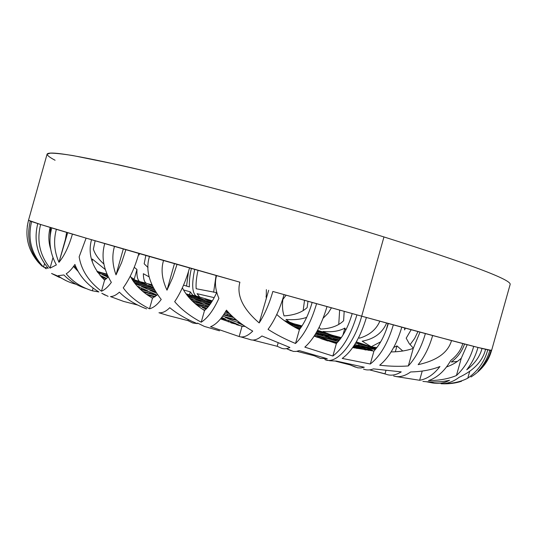 <?xml version="1.0" encoding="UTF-8"?>
<svg xmlns="http://www.w3.org/2000/svg" width="537" height="537" viewBox="0 0 537 537"><rect width="100%" height="100%" fill="white"/><g stroke="black" fill="none" stroke-linecap="round" stroke-linejoin="round"><path stroke-width="0.81" d="M277.186 346.284L281.106 348.043L277.186 346.284L278.085 343.083L277.186 346.284L252.833 340.069L277.186 346.284M291.242 350.768L286.523 348.667L293.363 351.406L296.216 351.44L299.257 350.607L327.268 358.736L299.257 350.607M320.26 358.367L314.145 355.722L296.907 351.319L314.145 355.722L320.26 358.367L327.268 358.736M28.609 220.237L28.508 220.304C24.615 236.032 27.931 250.094 38.463 262.492L42.141 266.245C30.085 253.41 26.138 238.354 30.294 221.096L31.602 221.559C27.407 238.965 31.388 254.142 43.537 267.084L48.256 268.292C37.134 255.169 33.636 240.267 37.771 223.587L40.617 224.486C36.576 240.522 39.718 255.075 50.042 268.144L56.365 264.909C49.874 253.008 48.33 240.677 51.74 227.91L56.378 229.312C53.344 240.442 54.21 251.444 58.969 262.318C64.453 255.659 68.937 246.248 72.414 234.098L86.115 238.133L79.154 256.827C81.288 270.071 88.726 281.536 101.466 291.229C104.742 289.859 108.038 286.912 111.347 282.375C103.319 269.111 101.124 256.176 104.755 243.576L114.475 246.396C111.884 255.451 112.401 264.936 116.019 274.857L121.57 262.687L125.886 249.698L138.855 253.437C135.17 266.889 129.967 278.354 123.248 287.832C129.149 295.941 137.902 302.928 149.501 308.795C153.481 307.795 157.395 304.674 161.234 299.438C149.192 284.107 145.272 269.789 149.467 256.485L163.53 260.512C160.811 269.527 161.966 279.415 166.994 290.175L172.565 277.844L177.042 264.372L189.527 267.929C185.836 281.126 180.888 292.37 174.686 301.68C181.244 309.393 190.091 316.233 201.221 322.193C207.597 318.159 213.484 310.218 218.895 298.357C215.317 290.014 214.545 282.435 216.579 275.609L239.891 282.193C236.387 295.276 242.818 308.856 259.19 322.938C264.781 314.246 269.332 303.754 272.836 291.463L284.066 294.605C279.992 308.788 274.649 320.367 268.037 329.342C276.152 334.571 285.308 339.29 295.518 343.485C304.237 335.014 311.259 321.75 316.582 303.687L327.006 306.58C321.401 325.456 314.004 338.968 304.828 347.13L332.866 356.024C342.888 348.533 350.903 334.813 356.917 314.863L361.69 316.186C353.937 344.781 335.806 365.187 324.885 359.548L327.885 360.314M355.387 367.127L350.077 364.898L350.238 364.328L350.077 364.898L335.873 361.273L350.077 364.898L357.763 367.825L360.931 367.952L364.267 367.241L336.558 361.112L329.443 360.71M385.848 374.155L385.016 373.819L385.908 370.644L385.016 373.819L369.557 369.872L385.848 374.155C390.621 376.028 395.749 375.269 401.233 371.886L373.477 368.879C369.859 370.248 366.523 370.308 363.468 369.053M75.361 284.086L76.12 284.288L75.361 284.086C69.011 282.422 63.238 279.636 58.023 275.729L63.91 274.957L58.023 275.729M105.232 295.202L101.822 293.283L108.085 296.343M123.664 301.432L137.512 304.996L123.664 301.432L110.474 296.585C113.354 296.484 116.321 295.014 119.375 292.162C126.121 298.988 135.183 304.56 146.561 308.876C135.183 304.56 126.121 298.988 119.375 292.162M143.258 307.6L146.561 308.876L143.258 307.6M192.682 322.959L187.977 320.629L168.121 315.541L187.977 320.629L192.682 322.959L197.294 323.636C186.433 319.206 177.25 313.89 169.752 307.688C166.101 311.413 162.503 313.098 158.959 312.749L168.121 315.541L158.959 312.749C162.503 313.098 166.101 311.413 169.752 307.688M204.389 326.422L197.556 323.086L204.389 326.422L219.505 330.826L206.832 327.134M281.106 348.043C283.724 349.211 286.651 349.016 289.886 347.473L261.915 335.974C257.263 339.84 253.095 340.955 249.403 339.324L240.891 336.934M86.202 288.584C77.489 285.812 70.058 281.267 63.91 274.957M66.622 280.925L56.291 275.407L51.545 273.461L59.392 277.407M188.514 271.373L186.561 286.087L188.514 271.373M134.216 279.233L136.962 269.473C136.653 275.857 137.512 279.851 139.539 281.462L131.995 279.106L139.539 281.462C137.512 279.851 136.653 275.857 136.962 269.473L134.21 267.298L136.962 269.473L134.216 279.233L130.954 277.307L134.216 279.233M98.889 291.96L92.344 290.799L98.889 291.96C87.128 284.771 79.134 275.609 74.905 264.459C71.951 268.95 69.045 272.058 66.199 273.789C72.945 281.818 81.664 287.49 92.344 290.799L93.096 288.134L92.344 290.799C81.664 287.49 72.945 281.818 66.199 273.789M226.46 310.151C233.031 317.891 241.784 324.872 252.726 331.101C247.758 336.041 243.234 337.854 239.16 336.538C243.234 337.854 247.758 336.041 252.726 331.101C241.784 324.872 233.031 317.891 226.46 310.151C221.251 319.159 215.948 324.677 210.564 326.704L239.16 336.538L242.039 326.288L245.147 326.422L242.039 326.288L239.16 336.538L210.564 326.704M28.501 220.271L47.055 154.28C47.988 150.266 82.067 156.173 149.293 172.008C216.156 188.098 310.943 214.297 383.962 236.945L361.69 316.186L272.836 291.463C269.332 303.754 264.781 314.246 259.19 322.938L268.668 290.289L259.19 322.938C242.818 308.856 236.387 295.276 239.891 282.193L86.115 238.133L40.617 224.486L28.501 220.271L27.259 226.292M266.372 289.644L266.238 297.854L266.372 289.644M174.686 301.68C180.888 292.37 185.836 281.126 189.527 267.929L216.579 275.609C214.545 282.435 215.317 290.014 218.895 298.357C213.484 310.218 207.597 318.159 201.221 322.193L204.496 310.554C208.98 306.667 213.061 300.626 216.726 292.437C213.061 300.626 208.98 306.667 204.496 310.554L201.221 322.193M182.379 287.785C186.567 296.149 193.938 303.734 204.496 310.554C193.938 303.734 186.567 296.149 182.379 287.785M276.763 314.467C282.798 320.086 290.349 325.14 299.418 329.631C304.701 322.603 308.95 313.541 312.158 302.452C308.95 313.541 304.701 322.603 299.418 329.631L295.518 343.485L299.418 329.631C290.349 325.14 282.798 320.086 276.763 314.467M314.152 336.135L336.377 343.532C343.029 336.753 348.305 326.764 352.205 313.568C348.305 326.764 343.029 336.753 336.377 343.532L332.866 356.024L336.377 343.532L314.152 336.135M242.959 326.483L236.522 324.663L242.959 326.483M74.025 267.057L76.288 267.715L74.025 267.057M76.006 267.097L73.723 266.204L76.006 267.097M97.21 271.735L101.459 272.655L96.902 271.279L101.459 272.655L97.21 271.735M92.263 261.861L92.277 259.029L105.252 269.507L92.277 259.029L92.263 261.861M132.444 279.837L146.379 283.261L132.444 279.837M132.438 279.817L146.312 283.234C144.393 282.147 143.413 278.972 143.359 273.709L149.172 276.904L143.359 273.709C143.413 279.045 144.419 282.227 146.379 283.261L146.715 283.408L146.379 283.261M183.533 289.94L190.299 291.88L192.783 295.209L196.193 296.115C192.118 293.027 191.615 284.12 194.689 269.399C191.615 284.12 192.118 293.027 196.193 296.115L199.683 297.055L197.079 293.692L214.176 297.639L197.079 293.692L199.683 297.055L192.843 295.236L196.012 296.525L186.104 293.887L196.012 296.525L192.843 295.236L190.299 291.88L189.48 294.786L190.299 291.88L183.533 289.94M191.367 268.453C189.749 275.568 189.098 281.724 189.413 286.926L183.533 285.14L189.413 286.926C189.098 281.724 189.749 275.568 191.367 268.453M148.011 267.507L144.171 263.808L145.829 255.444L144.171 263.808L148.011 267.507M139.432 253.605L139.11 254.961L138.848 253.457L139.11 254.961L139.432 253.605M103.896 264.056C98.566 259.277 95.056 254.323 93.364 249.181L95.143 240.777L93.364 249.181C95.056 254.323 98.566 259.277 103.896 264.056M50.102 237.153L50.552 227.547L50.102 237.153M50.055 246.993L50.465 247.812L50.055 246.993M50.196 227.44C48.27 234.729 48.431 241.965 50.679 249.148C48.431 241.965 48.27 234.729 50.196 227.44M66.635 232.38L65.393 239.448L67.682 232.689L58.969 262.318L65.393 239.448L66.635 232.38M73.549 266.446L78.342 271.655L73.549 266.446M91.512 239.71C87.645 254.082 92.008 267.547 104.594 280.119L108.239 276.938L104.594 280.119L101.466 291.229L104.594 280.119C92.008 267.547 87.645 254.082 91.512 239.71M130.33 276.112C134.337 284.442 141.721 291.792 152.495 298.156L157.482 294.699M220.512 318.864L242.039 326.288L220.512 318.864M284.066 294.605L316.582 303.687C311.259 321.75 304.237 335.014 295.518 343.485C285.308 339.29 276.152 334.571 268.037 329.342C274.649 320.367 279.992 308.788 284.066 294.605M327.006 306.58L356.917 314.863C350.903 334.813 342.888 348.533 332.866 356.024L304.828 347.13C314.004 338.968 321.401 325.456 327.006 306.58M324.885 359.548C335.806 365.187 353.937 344.781 361.69 316.186L366.409 317.481C360.408 337.35 352.346 351.003 342.223 358.427L370.308 364.005C380.169 356.293 387.848 343.25 393.346 324.878L401.79 327.181C396.601 344.633 389.238 357.313 379.713 365.227C390.03 366.368 399.568 366.61 408.321 365.945C415.819 357.776 421.505 346.989 425.385 333.584L432.641 335.544C429.338 347.077 424.505 356.783 418.148 364.657C436.984 360.549 448.1 352.527 451.51 340.579L361.69 316.186L383.962 236.945C469.573 263.996 511.633 279.831 510.15 284.456L491.603 350.446L477.984 347.459L432.641 335.544C429.338 347.077 424.505 356.783 418.148 364.657C436.984 360.549 448.1 352.527 451.51 340.579L462.766 343.546C461.122 349.782 457.135 355.407 450.798 360.434C444.71 370.96 437.279 377.686 428.492 380.619C439.212 380.532 448.523 378.833 456.43 375.524C464.659 367.892 470.425 358.179 473.708 346.378L477.984 347.459C475.661 355.776 471.922 363.22 466.754 369.792C474.849 363.583 479.937 356.474 482.025 348.459L485.569 349.312C482.682 361.112 473.842 370.456 459.048 377.357C453.678 381.518 447.683 383.646 441.058 383.754C451.563 383.874 460.471 382.015 467.781 378.182C477.99 371.033 484.649 361.582 487.757 349.815L489.825 350.252C487.724 358.025 483.79 365.019 478.017 371.235C484.535 365.2 488.871 358.273 491.026 350.453L491.543 350.48C488.596 361.327 481.743 370.161 470.976 376.987C481.743 370.161 488.596 361.327 491.543 350.48L490.939 350.064M410.04 344.66L414.611 338.491L417.961 331.577L414.611 338.491L410.04 344.66M339.639 310.091L338.76 324.335L339.639 310.091M323.113 318.253L328.053 313.279L331.443 307.815L328.053 313.279L323.113 318.253M304.526 300.324L303.157 310.581L304.526 300.324M282.871 299.424L286.12 295.182L282.871 299.424M216.069 275.468L213.639 292.242L216.069 275.468M461.552 381.236L455.148 382.888L461.552 381.236C455.718 383.217 449.113 384.062 441.743 383.774M432.782 382.995L433.064 381.988L432.782 382.995L426.338 381.733L432.782 382.995C438.742 384.022 444.334 383.116 449.563 380.283C441.656 382.055 432.768 382.438 422.914 381.431C432.768 382.438 441.656 382.055 449.563 380.283M371.174 346.768L380.72 341.794L371.174 346.768M410.617 371.953C404.69 376.269 399.025 377.612 393.614 375.974C399.025 377.612 404.69 376.269 410.617 371.953C421.867 371.664 431.647 369.852 439.951 366.516C433.815 374.45 427.043 379.041 419.632 380.283L422.23 371.04L419.632 380.283L396.011 376.531M456.43 375.524L461.31 358.159C457.49 361.898 452.537 364.838 446.442 366.993C452.537 364.838 457.49 361.898 461.31 358.159L467.19 344.7L461.31 358.159L456.43 375.524C464.659 367.892 470.425 358.179 473.708 346.378L462.766 343.546C461.122 349.782 457.135 355.407 450.798 360.434C444.71 370.96 437.279 377.686 428.492 380.619M457.437 361.401L451.268 362.005C457.504 357.514 461.927 351.513 464.552 344.016C461.927 351.513 457.504 357.514 451.268 362.005L457.437 361.401M413.362 348.198L409.174 343.526L406.2 338.176L411.147 329.731L406.2 338.176L409.174 343.526L413.362 348.198M405.368 328.154L404.589 329.919L404.683 327.973L404.589 329.919L405.368 328.154M376.92 347.546L371.57 346.929L362.153 341.176C374.175 339.035 382.331 332.987 386.62 323.039C382.331 332.987 374.175 339.035 362.153 341.176L371.57 346.929L376.92 347.546M379.854 321.18C376.242 329.557 369.429 335.236 359.407 338.216L358.77 337.364L359.407 338.216C369.429 335.236 376.242 329.557 379.854 321.18M344.177 311.346L343.62 320.723C338.404 325.845 330.698 328.631 320.508 329.094L319.166 327.255L320.508 329.094C330.698 328.631 338.404 325.845 343.62 320.723L344.177 311.346M307.983 301.291L307.137 307.594C301.928 312.427 294.242 315.192 284.08 315.89C282.375 310.822 282.032 304.875 283.053 298.042C282.032 304.875 282.375 310.822 284.08 315.89C294.242 315.192 301.928 312.427 307.137 307.594L307.983 301.291M265.99 296.458L266.923 295.907L265.99 296.458M216.539 291.719L216.572 292.638L196.153 288.738C195.797 283.556 196.421 277.428 198.019 270.346C196.421 277.428 195.797 283.556 196.153 288.738L216.572 292.638L216.539 291.719M284.221 320.582L289.43 322.093L284.221 320.582M284.201 320.569L289.336 322.059L286.006 319.461C293.934 320.099 300.821 319.401 306.654 317.38C300.821 319.401 293.934 320.099 286.006 319.461L289.43 322.093L293.833 323.757L289.43 322.093M317.555 330.376L325.818 332.859L323.093 331.443C331.853 332.343 339.122 331.215 344.915 328.06L345.7 330.262L344.915 328.06L342.915 335.175L344.915 328.06C339.122 331.215 331.853 332.343 323.093 331.443L325.818 332.859L317.555 330.376M356.34 341.868L376.162 348.52L359.293 343.143L364.905 345.197L355.796 342.794L364.905 345.197L356.34 341.868M393.708 347.452L396.984 345.909L402.777 350.997L396.984 345.909L395.333 351.775L396.984 345.909M446.623 366.751L447.032 366.784L446.623 366.751M352.695 347.58L373.947 351.07C380.115 344.358 384.901 335.169 388.325 323.502C384.901 335.169 380.115 344.358 373.947 351.07L370.308 364.005C380.169 356.293 387.848 343.25 393.346 324.878L366.409 317.481C360.408 337.35 352.346 351.003 342.223 358.427L370.308 364.005L373.947 351.07L352.695 347.58M391.104 351.936C399.468 351.836 406.851 350.654 413.262 348.379L419.994 332.128L413.262 348.379L408.321 365.945C415.819 357.776 421.505 346.989 425.385 333.584L401.79 327.181C396.601 344.633 389.238 357.313 379.713 365.227C390.03 366.368 399.568 366.61 408.321 365.945L413.262 348.379C406.851 350.654 399.468 351.836 391.104 351.936M376.088 348.614L374.987 348.211L376.088 348.614M340.753 338.391L335.155 336.316L341.109 337.894L335.155 336.316L340.753 338.391M341.304 337.619L332.047 335.169L325.818 332.859L332.047 335.169L341.304 337.619M302.009 325.925L293.833 323.757L302.009 325.925M285.066 321.186L287.194 321.992L285.066 321.186M212.343 300.874L199.683 297.055L212.343 300.874M151.81 284.764L146.715 283.408L151.81 284.764M132.511 279.938L141.338 282.287L146.93 284.731L133.283 281.106L146.93 284.731L141.338 282.287L141.09 283.18L141.338 282.287L132.511 279.938M106.937 274.112L101.459 272.655L106.937 274.112M76.905 268.99L75.301 268.567L76.905 268.99M220.848 318.448L228.648 320.482L238.589 324.831L230.897 322.831L238.589 324.831L228.648 320.482L228.252 321.898L228.648 320.482L220.848 318.448M315.514 333.947L326.187 336.766L336.256 340.579L314.897 334.954L336.256 340.579L326.187 336.766L325.878 337.847L326.187 336.766L315.514 333.947M338.921 340.76L333.343 338.652L339.344 340.236L333.343 338.652L338.921 340.76M354.843 344.358L365.16 348.198L354.232 345.318L365.16 348.198L354.843 344.358M372.282 350.07L361.569 346.103L375.182 349.694L361.569 346.103L372.282 350.07M299.733 329.215L295.451 327.563L299.733 329.215M294.095 326.818L300.29 328.456L294.095 326.818M316.112 332.947L322.925 335.531L315.709 333.625L322.925 335.531L316.112 332.947M330.04 337.411L320.414 333.779L340.283 339.035L320.414 333.779L330.04 337.411L339.592 339.928L330.04 337.411M358.105 344.821L375.437 349.399L358.105 344.821M355.622 343.089L368.295 346.439L375.658 349.137L368.295 346.439L368.013 347.439L368.295 346.439L355.622 343.089M289.799 324.294L301.109 327.295L289.799 324.294M300.505 328.161L292.92 326.154L300.505 328.161M317.293 332.604L337.914 338.062L317.293 332.604M316.944 331.49L328.463 334.544L337.914 338.062L328.463 334.544L328.201 335.491L328.463 334.544L316.944 331.49M286.375 322.086L298.458 326.261L288.872 323.717L298.458 326.261L289.953 323.039L289.705 323.939L289.953 323.039L286.375 322.086M301.532 326.657L296.632 324.811L301.834 326.194L296.632 324.811L301.532 326.657M317.508 330.463L325.402 333.403L317.105 331.201L325.402 333.403L317.508 330.463M211.699 301.915L205.107 299.25L212.189 301.129L205.107 299.25L211.699 301.915M314.387 335.766L320.086 337.974L316.447 337.014L320.086 337.974L314.387 335.766M327.731 339.981L317.461 336.034L338.283 341.512L317.461 336.034L327.731 339.981L337.37 342.519L327.731 339.981M357.87 347.902L353.588 346.284L365.858 350.003L357.87 347.902M354.011 345.653L372.409 350.889L368.791 349.547L368.55 350.399L368.791 349.547L354.011 345.653M320.656 338.552L327.825 340.968L320.656 338.552M336.545 343.371L331.262 341.337L337.048 342.861L331.262 341.337L336.545 343.371M353.057 347.063L357.098 348.479L354.078 347.332L353.937 347.842L354.078 347.332L353.057 347.063M228.158 312.098L225.694 311.453L228.158 312.098M226.312 310.406L226.782 310.534L226.312 310.406M205.986 305.043L208.692 306.184L205.986 305.043L205.664 306.177L205.986 305.043L192.877 301.586L205.986 305.043M208.168 306.835L194.756 303.304L208.168 306.835M156.448 293.209L149.776 290.208L155.482 291.712L149.776 290.208L156.448 293.209M141.553 288.04L147.937 290.967L139.815 288.825L147.937 290.967L141.553 288.04L141.231 289.201L141.553 288.04L138.157 287.141L141.553 288.04M105.185 279.703L103.715 279.314L105.185 279.703M101.963 277.589L106.373 278.757L101.963 277.589M209.403 305.264L203.838 302.949L209.92 304.553L203.838 302.949L209.403 305.264M196.2 300.928L203.483 303.989L192.32 301.042L203.483 303.989L196.2 300.928L195.904 301.989L196.2 300.928L190.783 299.492L196.2 300.928M155.186 291.235L147.662 289.248L141.493 286.456L154.374 289.866L141.493 286.456L147.662 289.248L155.186 291.235M137.11 285.999L139.492 287.094L137.11 285.999M101.043 275.756L106.346 278.341L101.453 277.045L106.346 278.341L101.043 275.756L100.862 276.401L101.043 275.756L100.077 275.501L101.043 275.756M77.294 269.755L76.194 269.185L77.294 269.755M210.142 304.251L201.435 301.942L194.428 299.022L210.766 303.351L194.428 299.022L201.435 301.942L210.142 304.251M189.507 298.109L193.844 299.935L190.32 299.002L193.844 299.935L189.507 298.109M154.126 289.423L139.506 285.556L135.069 283.549L139.506 285.556L154.126 289.423M134.814 283.221L153.441 288.161L134.814 283.221M107.977 277.213L102.299 274.608L107.816 276.065L102.299 274.608L107.977 277.213M207.087 301.035L211.189 302.707L207.087 301.035L206.826 301.962L207.087 301.035L187.601 295.86L207.087 301.035M210.96 303.063L192.159 298.075L187.984 296.337L192.159 298.075L210.96 303.063M148.85 285.57L153.052 287.409L148.85 285.57L148.581 286.523L148.85 285.57L133.565 281.516L148.85 285.57M153.226 287.751L134.485 282.784L153.226 287.751M107.628 275.662L100.634 273.81L97.66 272.387L100.634 273.81L107.628 275.662M97.318 271.89L107.098 274.488L97.318 271.89M198.166 297.404L204.812 300.109L187.279 295.451L204.812 300.109L198.166 297.404L197.925 298.277L198.166 297.404L186.379 294.269L198.166 297.404M152.286 285.818L148.574 284.214L151.964 285.113L148.574 284.214L152.286 285.818M229.668 313.722L225.399 311.937L229.668 313.722M225.473 311.809L228.661 312.648L225.473 311.809M206.94 308.238L196.958 305.157L206.94 308.238M195.455 303.908L207.879 307.177L195.455 303.908M150.132 291.974L156.938 295.095L142.56 291.316L156.938 295.095L150.132 291.974L149.783 293.215L150.132 291.974L140.439 289.423L150.132 291.974M104.379 279.925L104.735 280.019L104.379 279.925M227.453 314.078L231.903 315.951L227.453 314.078L227.091 315.373L227.453 314.078L224.533 313.306L227.453 314.078M232.924 316.904L223.754 314.501L232.924 316.904M206.087 309.111L202.288 307.466L206.597 308.6L202.288 307.466L206.087 309.111M155.314 296.558L146.225 294.175L155.314 296.558M143.372 291.994L156.65 295.478L143.372 291.994M236.146 319.73L222.58 316.179L236.146 319.73M223.473 314.91L233.662 317.575L223.473 314.91M204.624 309.97L204.993 310.131L204.624 309.97L204.463 310.534L204.624 309.97L202.912 309.52L204.624 309.97M152.924 297.975L151.541 297.612L152.924 297.975M147.353 294.967L154.804 296.921L147.353 294.967M240.187 322.925L234.682 321.488L225.225 317.394L237.065 320.488L225.225 317.394L234.682 321.488L240.187 322.925M221.66 317.421L225.453 319.085L221.224 317.985L225.453 319.085L221.66 317.421M243.496 325.308L237.945 322.905L241.368 323.791L237.945 322.905L243.496 325.308M187.977 320.629L188.279 319.569L187.977 320.629M51.545 273.461L56.291 275.407M46.202 268.782L44.873 267.815M401.233 371.886L373.477 368.879M364.267 367.241L336.558 361.112M314.145 355.722L314.299 355.172L314.145 355.722M388.036 323.422L386.116 330.255L388.036 323.422M467.781 378.182L469.64 371.564L467.781 378.182C477.99 371.033 484.649 361.582 487.757 349.815L485.569 349.312C482.682 361.112 473.842 370.456 459.048 377.357M477.984 347.459C475.661 355.776 471.922 363.22 466.754 369.792C474.849 363.583 479.937 356.474 482.025 348.459L477.984 347.459M489.825 350.252C487.724 358.025 483.79 365.019 478.017 371.235C484.535 365.2 488.871 358.273 491.026 350.453L489.825 350.252M55.089 160.248C50.089 157.643 47.417 155.643 47.068 154.24L50.25 153.152C54.902 153.112 62.507 153.931 73.066 155.596L118.784 164.879C185.017 179.68 298.491 210.41 383.962 236.945M30.294 221.096L28.508 220.304C24.615 236.032 27.931 250.094 38.463 262.492L42.141 266.245C30.085 253.41 26.138 238.354 30.294 221.096M43.537 267.084L44.517 263.593L43.537 267.084C31.388 254.142 27.407 238.965 31.602 221.559L37.771 223.587C33.636 240.267 37.134 255.169 48.256 268.292M40.617 224.486L51.74 227.91C48.33 240.677 49.874 253.008 56.365 264.909L50.042 268.144L52.982 257.666L50.042 268.144C39.718 255.075 36.576 240.522 40.617 224.486M56.378 229.312L72.414 234.098C68.937 246.248 64.453 255.659 58.969 262.318C54.21 251.444 53.344 240.442 56.378 229.312M101.466 291.229C88.726 281.536 81.288 270.071 79.154 256.827L86.115 238.133L104.755 243.576C101.124 256.176 103.319 269.111 111.347 282.375M123.248 287.832C129.967 278.354 135.17 266.889 138.855 253.437L149.467 256.485C145.272 269.789 149.192 284.107 161.234 299.438M149.501 308.795L152.495 298.156L149.501 308.795M261.915 335.974L289.886 347.473M163.53 260.512L177.042 264.372L172.565 277.844L166.994 290.175L174.451 263.633L166.994 290.175C161.966 279.415 160.811 269.527 163.53 260.512M114.475 246.396L125.886 249.698L121.57 262.687L116.019 274.857L123.302 248.953L116.019 274.857C112.401 264.936 111.884 255.451 114.475 246.396M75.348 267.453L76.234 267.601M97.184 271.695L100.869 272.494M192.783 295.209L199.623 297.028M317.555 330.369L325.677 332.806M359.038 343.056L376.175 348.506"/></g></svg>
